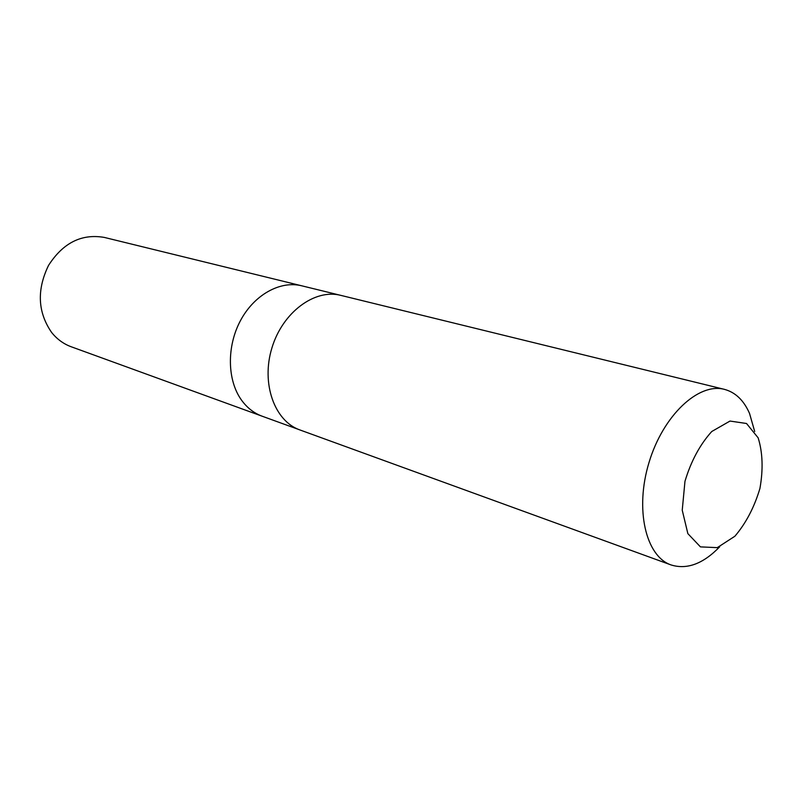 <?xml version="1.0" encoding="UTF-8"?>
<svg xmlns="http://www.w3.org/2000/svg" width="803" height="803" viewBox="0 0 803 803"><rect width="100%" height="100%" fill="white"/><g stroke="black" fill="none" stroke-linecap="round" stroke-linejoin="round"><path stroke-width="1.2" d="M299.178 429.665L262.149 416.205C253.979 413.194 247.093 407.814 241.482 400.075C227.209 380.271 226.576 346.575 240.438 320.668C254.23 294.711 280.237 280.398 301.717 285.798L104.35 237.427C81.675 233.482 63.076 242.797 48.541 265.391C36.667 289.863 37.691 312.206 51.603 332.432C56.993 339.157 63.517 343.935 71.176 346.755L262.149 416.205C253.979 413.194 247.093 407.814 241.482 400.075C227.209 380.271 226.576 346.575 240.438 320.668C254.23 294.711 280.237 280.398 301.717 285.798L339.98 295.173M754.7 431.492L749.53 413.415C743.799 400.326 735.418 392.306 724.376 389.345L340.743 295.353C314.726 288.558 282.536 312.347 271.906 347.96C260.965 383.473 274.506 421.133 299.91 429.946L671.097 564.951C687.037 569.859 703.247 563.796 719.739 546.753M724.376 389.345C698.52 382.389 663.127 415.422 649.055 462.377C634.661 509.232 645.732 556.369 671.097 564.951M758.152 437.836L746.519 423.492L729.987 421.063L711.749 431.512C699.925 444.621 691.002 461.213 684.969 481.298L682.239 510.206L687.86 533.634L700.447 546.883L717.26 547.646L734.875 536.243C745.947 523.245 754.288 507.315 759.929 488.455C763.302 469.343 762.709 452.47 758.152 437.836"/></g></svg>
